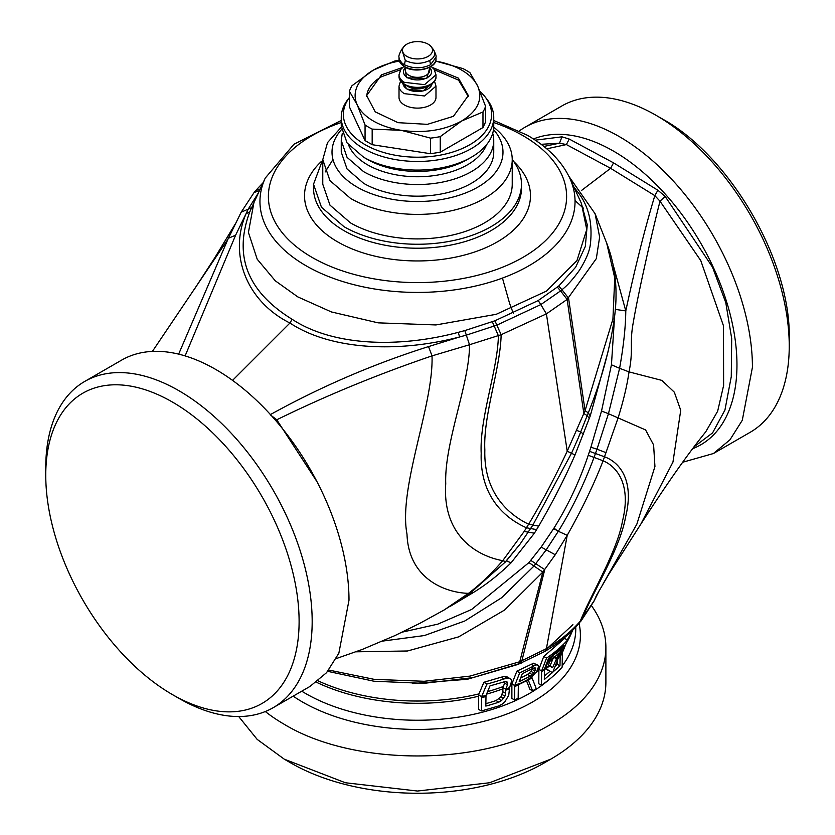 <?xml version="1.0" encoding="UTF-8"?>
<svg xmlns="http://www.w3.org/2000/svg" width="835" height="835" viewBox="0 0 835 835"><rect width="100%" height="100%" fill="white"/><g stroke="black" fill="none" stroke-linecap="round" stroke-linejoin="round"><path stroke-width="1.25" d="M548.303 665.161L549.931 666.048L553.668 657.249L556.496 658.888L559.189 652.834L554.92 656.717M554.221 656.31L553.668 657.249M554.983 656.696L557.133 657.938M549.931 666.048L552.593 667.666L556.496 658.888M554.899 656.696L554.951 656.727C551.486 658.283 549.336 661.195 548.522 665.453L552.593 667.666M556.35 653.179L561.694 649.119L552.593 672.791L545.297 668.209C548.793 659.765 552.478 654.755 556.35 653.179L556.058 653.001M546.257 669.326L544.639 668.438L546.257 669.326M546.163 669.273L549.931 671.33A158.274 91.38 0 0 1 544.316 675.995M555.421 666.153A158.274 91.38 0 0 0 557.216 664.253L557.216 661.717M557.216 664.253L559.982 665.85L560.191 655.078A162.251 93.677 0 0 0 562.362 652.678L562.153 667.113A161.969 93.51 0 0 1 541.456 685.232L541.623 670.87L546.57 658.105A169.171 97.674 0 0 0 567.497 640.121L562.362 652.678M541.654 670.797A162.251 93.677 0 0 0 544.503 668.783L548.271 659.086L564.084 645.465L560.191 655.078M544.503 668.783L544.316 679.544L559.982 665.85M546.57 658.105L543.752 656.477L538.888 669.346L538.784 683.802L541.456 685.232M543.752 656.477L564.637 638.357L567.497 640.121M481.451 710.95L478.559 709.395L478.674 694.95L481.638 696.599L486.92 684.032A169.171 97.664 0 0 0 504.037 678.897L509.423 678.281L511.208 679.366L511.678 680.942L509.559 687.696L508.755 695.273L504.831 701.88L502.169 704.114L498.777 705.93L481.451 710.95L481.638 696.599M526.488 680.723L529.954 689.397L532.605 690.827A161.969 93.51 0 0 0 536.237 688.645L531.686 676.914L536.686 671.528L538.69 666.32L537.907 665.182L536.352 664.879L533.805 665.892A169.171 97.674 0 0 1 519.714 672.791L514.777 685.462A162.251 93.677 0 0 0 518.358 683.865L518.159 698.3A161.969 93.51 0 0 1 514.569 699.897L514.777 685.462M514.569 699.897L511.876 698.446L511.876 685.274L511.98 684.001L514.746 685.535M505.592 693.3L505.77 689.157L507.503 684.752L504.601 683.145L502.962 687.591L502.858 691.766L505.592 693.3L504.924 696.129L501.543 700.586L498.787 702.183A161.969 93.51 0 0 1 485.834 706.076L486.001 695.471L489.978 685.89L505.352 681.496L506.96 681.809L507.68 682.894L507.503 684.752M485.834 703.665A158.274 91.38 0 0 0 496.073 700.565L500.854 696.995L502.858 691.766M504.601 683.145L504.768 681.297L507.68 682.894M520.622 678.03A159.537 92.111 0 0 0 527.553 674.44L530.329 676.079L519.203 681.673L522.292 673.72L533.398 668.115L535.569 668.136L535.506 669.409L532.678 667.843M534.817 667.718L535.569 668.136M518.222 684.356A161.969 93.51 0 0 0 528.044 679.471L528.19 679.826A161.969 93.51 0 0 1 518.17 684.815M527.553 674.44L530.914 671.309L532.344 668.689M532.062 669.419L534.891 670.996L535.506 669.409M530.914 671.309L533.732 672.916L534.891 670.996M529.411 672.979L532.208 674.617L533.732 672.916M591.524 605.761A188.386 108.769 180 0 1 605.886 647.417L605.886 682.278A188.386 108.769 180 0 1 550.714 759.182L489.592 782.76L417.5 791.037L345.408 782.76L284.286 759.182L257.18 739.392L238.695 716.524M605.886 647.417A188.386 108.769 180 0 1 550.714 724.331C481.367 766.488 353.633 766.488 284.286 724.331A188.386 108.769 180 0 1 265.321 711.535M530.329 676.079L532.208 674.617M528.044 679.471L532.605 690.827M284.286 759.182L290.82 762.96A179.149 103.425 0 0 0 544.18 762.96L550.714 759.182M544.18 762.96L550.703 759.192M502.19 694.584L504.924 696.129M500.854 696.995L503.578 698.561M656.039 115.303L662.572 119.071C730.26 156.135 790.995 261.334 789.242 338.478L789.242 346.024A188.386 108.769 -120 0 0 656.039 115.303A188.386 108.769 -120 0 0 561.84 105.972L525.027 127.233A188.386 108.769 60 0 1 619.215 136.554A188.386 108.769 60 0 1 752.429 367.285L742.284 420.297L729.978 439.784L713.414 453.53L750.227 432.269A188.386 108.769 -120 0 0 789.242 346.024M498.819 698.989L501.543 700.586M318.104 680.859A158.827 91.704 0 0 0 478.987 693.885L478.674 694.95M478.987 693.885L483.882 682.289L486.92 684.032M483.882 682.289L501.188 677.185L504.037 678.886M501.188 677.185L504.371 676.517L507.189 678.218M504.371 676.517L506.626 676.59L509.423 678.281M496.073 700.565L498.787 702.183M511.27 683.354A158.827 91.704 0 0 0 512.273 682.915L516.875 671.142L533.607 663.22L537.907 665.182M533.607 663.22L536.352 664.879M531.039 664.232L533.805 665.892M516.875 671.142L519.714 672.791M512.273 682.915L511.98 684.001M682.602 462.266L713.414 453.53M519.328 130.938A188.386 108.769 60 0 1 525.027 127.233M533.471 138.986A174.525 100.764 60 0 1 613.558 151.145A174.525 100.764 60 0 1 736.961 364.895A174.525 100.764 60 0 1 692.382 448.792M328.739 670.046L374.257 679.366L424.18 681.287L470.011 676.099L519.735 661.737L546.455 648.638C560.055 640.633 571.317 631.49 580.252 621.209L594.061 600.897L599.426 590.241M693.593 447.174L712.568 432.906L724.937 410.048L731.272 376.627L731.7 338.603L725.792 302.646L712.516 267.148L665.14 196.392L660.005 201.204L654.828 195.63L610.604 168.315L581.734 190.307M599.593 589.948L593.789 601.534L596.566 595.272L608.746 574.334L640.8 524.182C666.622 484.123 688.259 453.353 705.711 431.872L717.651 411.227L723.621 385.436L723.475 325.817L700.774 260.593L660.005 201.204C650.789 237.547 637.773 295.454 633.264 322.56C629.266 344.166 633.64 348.832 629.037 371.888C627.033 385.728 623.38 401.092 618.067 417.991L603.11 460.774C594.04 484.143 582.068 508.995 567.216 535.339L546.414 648.659L544.618 651.54L518.076 664.399L472.944 677.634L423.669 683.364L373.996 681.235L327.696 671.34M665.14 196.392L657.886 190.244L613.558 162.856L569.22 139.048L561.976 136.825L535.266 140.165M561.976 136.825L559.513 143.182L541.111 144.309M356.013 651.811L407.511 650.987L458.655 636.865L504.622 610.02L542.834 572.079L555.254 554.743L567.216 535.339L558.333 531.279L546.017 550.119L533.732 566.297L501.647 597.735L464.771 621L424.389 635.55L382.67 641.082M657.886 190.244L654.828 195.63C644.797 228.832 635.122 267.263 625.791 310.912C625.603 327.247 623.536 346.379 619.601 368.308L629.037 371.888L661.894 380.405L674.325 392.189L680.734 410.298L672.958 462.068L640.8 524.182M613.558 162.856L610.604 168.315L566.391 144.57L559.513 143.182L543.877 146.449M569.22 139.048L566.391 144.57L546.758 148.828M299.107 621.459A179.149 103.425 -120 0 0 172.427 402.052A179.149 103.425 -120 0 0 45.758 475.188A179.149 103.425 -120 0 0 172.427 694.595L172.427 694.595A179.149 103.425 -120 0 0 299.107 621.459M614.539 317.258L611.439 364.801L601.524 411.018L590.888 447.236L596.994 449.188L594.103 457.225C584.072 484.175 572.152 508.849 558.333 531.279L553.657 528.607L541.153 547.102L528.941 562.592L471.629 609.466L437.811 624.142L402.23 632.137M613.287 265.342L625.791 310.912L615.322 309.399M45.758 475.188L45.758 467.642A188.386 108.769 60 0 1 84.773 381.407A188.386 108.769 60 0 1 178.961 390.738A188.386 108.769 60 0 1 312.175 621.459A188.386 108.769 60 0 1 273.16 707.704A188.386 108.769 60 0 1 178.961 698.373L172.438 694.605M590.888 447.236L588.237 455.273C579.563 481.19 568.04 505.634 553.657 528.607M611.439 364.801L619.601 368.308L608.465 413.711L645.58 429.931L653.596 444.93L654.943 466.514L636.854 524.161L602.275 585.325M450.284 606.335L472.777 592.892C485.928 584.855 498.693 574.835 511.062 562.832L534.4 533.2L538.679 526.144C552.812 501.856 564.919 478.131 575.012 454.971L590.241 415.924L608.517 349.969M84.773 381.407L121.586 360.146A188.386 108.769 60 0 1 215.785 369.477A188.386 108.769 60 0 1 348.999 600.208L338.853 653.21L326.548 672.697L309.973 686.443L273.16 707.704M275.738 420.558L276.761 419.775C326.067 395.623 377.817 374.32 432.029 355.877C433.636 405.351 398.107 487.943 406.989 534.076C408.492 578.551 444.888 592.756 468.487 593.351L469.625 593.685L444.116 609.999L468.487 593.351C480.031 584.615 491.45 573.728 502.722 560.682L524.161 531.457L528.628 524.223C542.03 501.95 554.889 477.61 567.216 451.203L585.064 410.695L612.921 319.064L614.748 277.909L606.701 243.152C615.155 264.768 617.869 288.555 614.842 314.503C610.719 346.358 601.878 379.111 588.331 412.751L578.394 437.717L580.742 431.977L583.529 434.2M505.947 561.162L520.132 544.034L532.72 525.34L571.714 452.831L578.384 437.738M581.223 202.947L587.255 224.813L585.325 246.44L575.68 267.169L558.761 286.029L538.168 300.569L540.829 304.577L496.908 325.128L466.327 335.138L469.51 344.74L432.029 355.877L428.532 346.588C373.819 363.872 321.026 386.584 270.154 414.713L276.761 419.775L316.987 481.691M232.548 380.384L289.933 323.03C246.523 301.351 228.456 254.581 246.074 213.676L235.606 235.209L228.341 238.278L178.648 354.134M505.686 561.59L502.722 560.682C473.852 555.338 442.393 533.012 445.744 483.799C444.157 443.051 469.688 383.307 469.51 344.74L501.136 334.72L546.414 313.866L567.216 451.203L575.012 454.971M546.372 313.887L540.829 304.577L546.414 313.866L567.122 299.431L596.315 258.631L599.634 237.046L595.094 213.739L568.969 176.435M583.425 208.197L575.044 200.577M538.168 300.569L494.925 320.776L464.834 330.587L466.327 335.138L459.605 336.964C398.754 352.892 331.432 350.376 289.933 323.03L292.135 319.294C247.525 291.822 233.393 256.053 249.738 211.975L253.923 202.634L248.412 232.454L257.211 259.226L275.299 280.821L297.803 296.895L331.411 311.946L378.171 322.853L435.922 324.94L496.23 314.304L546.434 291.112L576.985 260.551L586.754 229.489L581.379 203.281M249.738 211.975L246.074 213.676L248.183 209.199L241.211 212.132L226.452 242.233M464.834 330.587L458.227 332.351C400.79 347.663 334.23 346.922 292.135 319.294M521.478 184.222L521.478 188.188A103.978 60.026 0 0 1 457.319 243.643A103.978 60.026 0 0 1 344.02 230.658A103.978 60.026 0 0 1 343.978 230.637A103.978 60.026 0 0 1 313.522 188.188L313.522 184.222L321.444 207.195L343.978 226.671A103.978 60.026 0 0 0 457.288 239.687A103.978 60.026 0 0 0 521.478 184.222A103.978 60.026 0 0 0 512.231 159.485M313.522 184.222L322.769 159.475M512.231 159.694L512.231 184.222A94.731 54.692 0 0 1 453.749 234.75A94.731 54.692 0 0 1 350.512 222.893L329.982 205.149L322.769 184.222L322.769 159.694L329.971 180.631L350.512 198.375A94.731 54.692 0 0 0 484.488 198.375A94.731 54.692 0 0 0 512.231 159.694A94.731 54.692 0 0 0 493.725 127.223M325.18 171.958L332.967 159.527M341.275 127.223L327.518 142.597L322.769 159.694M493.506 129.561A85.494 49.359 180 0 1 477.954 187.05A85.494 49.359 180 0 1 357.046 187.05A85.494 49.359 180 0 1 341.494 129.561M485.156 96.954L487.108 99.469A76.246 44.025 180 0 1 493.746 117.443A76.246 44.025 180 0 1 471.42 148.567A76.246 44.025 180 0 1 363.58 148.567A76.246 44.025 180 0 1 341.254 117.443A76.246 44.025 180 0 1 347.892 99.469L349.416 97.497A74.117 42.794 0 0 0 365.093 144.674A74.117 42.794 0 0 0 469.907 144.674A74.117 42.794 0 0 0 485.156 96.954A74.117 42.794 0 0 0 480.052 91.474M440.243 152.22L440.243 136.627L461.609 121.023L482.974 111.953A69.315 40.017 0 0 0 485.584 106.348L485.584 121.952L482.974 127.557L440.243 152.22L430.536 153.724L372.17 144.695L365.062 140.593L349.416 106.89L349.416 91.297L357.244 104.876L365.062 124.989L365.062 140.593M493.746 140.51L493.746 152.147A76.246 44.025 0 0 1 446.683 192.822A76.246 44.025 0 0 1 363.58 183.282L347.057 168.994L341.254 152.147L341.254 140.51L347.057 157.356L363.58 171.634A76.246 44.025 0 0 0 446.683 181.174A76.246 44.025 0 0 0 493.746 140.51A76.246 44.025 0 0 0 492.713 133.287M342.287 133.287L341.254 140.51M341.254 117.443L341.254 126.064L347.057 142.91L363.58 157.189A76.246 44.025 0 0 0 471.42 157.189A76.246 44.025 0 0 0 493.746 126.064L493.746 117.443M367.525 159.464L363.58 157.189L367.525 159.464A70.672 40.8 0 0 0 467.475 159.464L471.42 157.189M406.885 56.404A15.02 8.674 180 0 1 403.785 46.739A15.02 8.674 180 0 1 428.115 44.151A15.02 8.674 180 0 1 431.215 46.739A15.02 8.674 180 0 1 426.017 57.417A15.02 8.674 180 0 1 406.885 56.404M404.432 104.991A18.485 10.667 180 0 1 399.015 97.444L399.015 86.12A18.485 10.667 180 0 0 403.566 93.134A18.485 10.667 180 0 0 404.432 93.666L424.577 95.983L435.985 86.12L435.985 97.444A18.485 10.667 180 0 1 424.577 107.297A18.485 10.667 180 0 1 404.432 104.991M399.14 60.235A69.315 40.017 0 0 0 394.757 61.018L373.391 70.088L352.026 85.692A69.315 40.017 0 0 0 349.416 91.297M365.062 124.989A69.315 40.017 0 0 0 368.486 127.118A69.315 40.017 0 0 0 372.17 129.101L401.353 130.343L430.536 138.13L430.536 153.724M372.17 144.695L372.17 129.101M430.536 138.13A69.315 40.017 0 0 0 440.243 136.627M482.974 111.953L482.974 127.557M485.584 106.348L477.756 86.235L469.938 72.655A69.315 40.017 0 0 0 466.514 70.526A69.315 40.017 0 0 0 462.83 68.543L435.64 61.091A62.385 36.02 0 0 1 461.609 70.088A62.385 36.02 0 0 1 477.756 86.235C483.11 99.49 477.724 111.086 461.609 121.023C444.397 130.323 424.316 133.433 401.353 130.343A62.385 36.02 0 0 1 373.391 121.023A62.385 36.02 0 0 1 357.244 104.876A62.385 36.02 0 0 1 373.391 70.088A62.385 36.02 180 0 1 399.36 61.091M432.499 67.51L458.405 78.135L468.331 95.555L453.447 116.305L427.416 124.342L398.044 122.672L375.239 111.859L366.669 95.555L381.553 74.806L402.501 67.51M366.69 96.495A50.831 29.35 180 0 1 381.553 76.684L400.57 69.764M468.31 96.495L458.519 80.108L434.43 69.764M549.691 661.497A158.274 91.38 0 0 0 553.167 658.314M545.297 668.209A162.251 93.677 0 0 0 548.741 665.568M556.621 658.69A162.251 93.677 0 0 0 559.554 655.757M555.557 660.683A161.969 93.51 0 0 0 558.845 657.448M545.714 668.918A161.969 93.51 0 0 0 549.503 665.975M559.982 656.258A161.969 93.51 0 0 0 562.153 653.847M541.456 671.977A161.969 93.51 0 0 0 544.316 669.962M538.888 669.346L541.623 670.87M316.382 682.216A158.274 91.38 0 0 0 478.559 696.223M301.759 691.192A158.274 91.38 0 0 0 305.589 693.478A158.274 91.38 0 0 0 305.631 693.509A158.274 91.38 0 0 0 550.359 678.521M562.153 665.954A158.274 91.38 0 0 0 575.774 628.87L575.774 627.033M566.307 643.034A158.274 91.38 0 0 0 572.507 630.394M535.861 672.582A158.274 91.38 0 0 0 538.784 670.62M510.237 685.963A158.274 91.38 0 0 0 511.876 685.274M505.592 690.253A161.969 93.51 0 0 0 509.392 688.791M481.451 697.695A161.969 93.51 0 0 0 485.834 696.567M486.565 694.135A158.274 91.38 0 0 0 502.858 688.865M502.962 687.591L505.77 689.157M487.609 691.62A158.827 91.704 0 0 0 503.265 686.516M514.569 686.641A161.969 93.51 0 0 0 518.159 685.044M528.263 680.014A161.969 93.51 0 0 0 531.916 677.968M528.033 679.064A162.251 93.677 0 0 0 531.686 677.039M293.158 696.16A162.898 94.042 0 0 0 302.322 701.901A162.898 94.042 0 0 0 302.364 701.932A162.898 94.042 0 0 0 489.383 719.801A162.898 94.042 0 0 0 579.052 623.38M481.67 696.526A162.251 93.677 0 0 0 486.033 695.398M505.791 689.084A162.251 93.677 0 0 0 509.59 687.612M538.043 669.044A158.827 91.704 0 0 0 539.18 668.271M567.216 639.954A158.827 91.704 0 0 0 570.983 632.93L571.86 631.02M412.386 683.573L467.391 679.283L521.531 662.99M546.288 649.317L572.904 624.643M558.177 531.519L553.991 528.075M530.809 560.41L544.744 569.627L521.854 660.871L520.163 663.554M528.941 562.592L542.834 572.079L519.735 661.737L518.076 664.399M588.237 455.273L603.11 460.774C617.629 466.942 631.354 485.271 622.513 520.967C617.253 551.298 591.326 593.685 580.252 621.209L579.323 623.067C569.804 634.12 558.25 643.597 544.66 651.519L544.639 651.53M546.455 648.638L544.618 651.54M589.562 451.349L604.623 456.839C619.967 462.486 634.652 480.741 625.53 517.251C620.165 548.157 593.142 591.65 581.724 619.476L579.323 623.067M541.153 547.102L555.254 554.743M601.524 411.018L608.465 413.711L596.994 449.188L606.168 452.716M472.777 592.892L471.942 592.046M511.062 562.832L506.448 560.849M534.4 533.2L524.161 531.457M536.592 529.609L526.457 527.772C502.639 517.23 479.801 494.268 481.2 453.301C479.436 418.283 497.743 369.759 498.401 335.712L492.316 321.746M538.679 526.144L528.628 524.223C505.54 513.107 483.653 490.072 484.843 449.95C483.058 415.548 500.489 368.256 501.136 334.72L494.925 320.776M589.28 418.617L587.203 415.6L583.853 413.555L567.122 299.431L560.567 290.914L540.871 304.556L538.199 300.548M590.241 415.924L588.268 412.814L585.064 410.695L568.572 298.189L561.955 289.735L560.567 290.914L557.415 287.177M576.776 430.411L580.742 431.977M227.684 239.645L152.398 351.41M235.334 223.874L214.804 257.754L194.2 289.495M235.606 235.209L185.12 355.908M428.532 346.588L459.605 336.964L458.227 332.351M260.217 188.992L255.677 190.599L254.153 192.426L241.211 212.132M259.393 190.766L254.153 192.426M251.752 207.56L248.183 209.199L258.464 192.791M558.761 286.029L561.955 289.735C567.309 285.549 573.123 279.078 579.386 270.342C585.763 260.217 589.406 251.638 590.324 244.603C592.84 222.997 588.581 205.4 577.549 191.82L576.119 191.883M573.833 186.925L577.549 191.82M581.077 202.634L569.741 178.064A157.554 90.963 180 0 1 496.199 280.268A157.554 90.963 180 0 1 306.142 265.812A157.554 90.963 180 0 1 306.09 265.791A157.554 90.963 180 0 1 265.259 178.064L253.923 202.634M341.254 122.526A149.11 86.088 0 0 0 312.06 257.378A149.11 86.088 0 0 0 312.113 257.41A149.11 86.088 0 0 0 522.961 257.368A149.11 86.088 0 0 0 522.94 135.635A149.11 86.088 0 0 0 522.887 135.604A149.11 86.088 0 0 0 493.746 122.526M513.89 161.708A112.975 65.224 180 0 1 487.421 246.962A112.975 65.224 180 0 1 337.664 241.879A112.975 65.224 180 0 1 337.611 241.858A112.975 65.224 180 0 1 321.12 161.708M486.481 144.82A70.672 40.8 180 0 1 437.248 175.131A70.672 40.8 180 0 1 367.525 164.808A70.672 40.8 180 0 1 348.519 144.82M431.215 46.739L433.24 49.359A17.243 9.957 180 0 1 429.691 60.464C421.56 64.264 413.44 64.264 405.309 60.464L404.432 64.744A18.485 10.667 180 0 1 399.015 57.197L399.015 58.951L404.62 66.925C415.329 73.751 436.893 68.397 435.985 58.951A18.485 10.667 180 0 1 424.577 68.814A18.485 10.667 180 0 1 404.432 66.497A18.485 10.667 180 0 1 403.837 66.142A18.485 10.667 180 0 1 399.015 58.951M405.309 60.464L401.76 49.359C399.401 53.649 398.493 56.258 399.015 57.197M429.691 60.464L430.568 64.744C421.852 68.814 413.148 68.814 404.432 64.744M429.743 67.27L429.743 70.276A12.243 7.066 180 0 1 422.614 76.695A12.243 7.066 180 0 1 409.526 75.641A12.243 7.066 180 0 1 408.837 75.275A12.243 7.066 180 0 1 405.257 70.276L405.257 67.27M429.743 67.76A14.091 8.141 180 0 1 426.466 78.062A14.091 8.141 180 0 1 408.325 77.958A14.091 8.141 180 0 1 407.532 77.54A14.091 8.141 180 0 1 405.257 67.76M405.058 67.165L406.353 77.394L407.042 77.822L426.779 78.427L429.942 67.165M427.781 85.901A12.713 7.338 180 0 1 409.202 87.153A12.713 7.338 180 0 1 408.513 86.777A12.713 7.338 180 0 1 407.219 85.901M432.039 83.563A14.56 8.402 180 0 1 423.199 90.838A14.56 8.402 180 0 1 407.991 89.47A14.56 8.402 180 0 1 407.209 89.042A14.56 8.402 180 0 1 402.961 83.563M402.72 83.375L407.042 89.136L422.938 91.046L432.279 83.375M403.837 83.876A18.485 10.667 180 0 1 399.015 76.684L404.62 84.659C415.329 91.485 436.893 86.141 435.985 76.684A18.485 10.667 180 0 1 424.577 86.548A18.485 10.667 180 0 1 404.432 84.231A18.485 10.667 180 0 1 403.837 83.876M435.985 76.684L435.985 74.806L424.577 84.659L404.432 82.352A18.485 10.667 180 0 1 403.566 81.809A18.485 10.667 180 0 1 399.015 74.806L399.015 76.684M433.24 49.359C435.599 53.649 436.507 56.258 435.985 57.197L430.568 64.744M560.911 648.638L561.694 649.119M593.789 601.534L580.847 621.25M502.451 278.076L509.642 303.554L513.274 313.229M578.394 437.717L580.732 432.008M520.132 544.034L505.613 561.778L469.625 593.685M444.116 609.999L419.911 623.296L394.892 635.602L362.359 649.411L336.202 658.596M235.407 223.728L232.725 228.352M606.701 243.152L595.094 213.739M263.14 182.656L255.677 190.599M569.741 178.064C561.684 161.176 547.562 146.908 527.386 135.27L493.746 120.48M265.259 178.064L293.951 144.257L341.254 120.48M403.785 46.739L401.76 49.359M400.539 81.131L399.015 86.12M435.985 86.12L434.461 81.131M403.837 66.445L400.831 69.389L399.015 74.806M435.985 74.806L434.179 69.399L431.163 66.445M435.985 57.197L435.985 58.951"/></g></svg>
